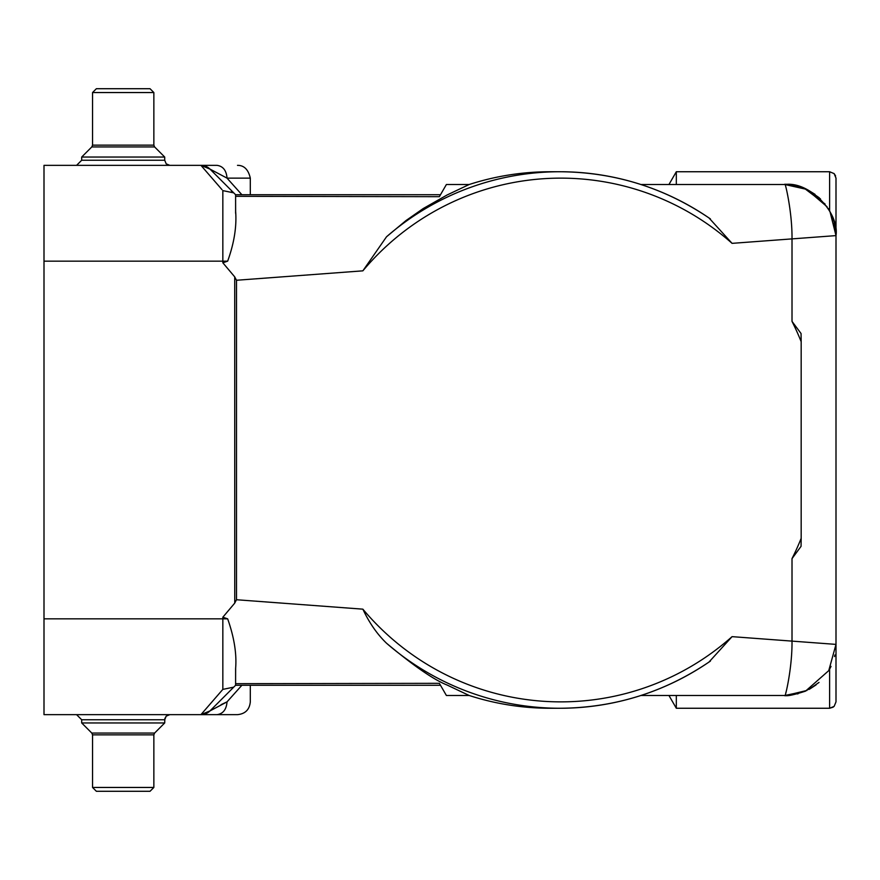 <?xml version="1.0" encoding="UTF-8"?>
<svg xmlns="http://www.w3.org/2000/svg" width="880" height="880" viewBox="0 0 880 880"><rect width="100%" height="100%" fill="white"/><g stroke="black" fill="none" stroke-linecap="round" stroke-linejoin="round"><path stroke-width="1.32" d="M386.518 236.786A268.257 265.65 -90 0 1 559.933 171.743A268.257 265.65 -90 0 1 708.994 217.954L732.072 243.353L792.011 238.887L792.011 321.376A261.866 259.325 -90 0 1 801.174 341.671L801.174 538.329A261.866 259.325 -90 0 1 792.011 558.624L792.011 641.113L732.072 636.647A261.866 259.325 -90 0 1 362.857 609.158L236.5 599.742L236.5 280.258L362.857 270.842L386.518 236.786L405.955 220.594L423.192 208.56L447.139 194.964L469.139 184.525L446.391 184.514L439.362 196.68L440.484 194.733L235.609 194.733L235.609 213.257M792.011 558.624L801.053 546.348L801.174 538.329M801.174 341.671L801.053 333.52L792.011 321.376M640.948 695.486L784.905 695.486C784.74 699.149 792.319 668.998 792.011 641.113L836 644.391L835.879 647.922L836 644.479M836 177.947L836 701.866L834.13 706.387L829.609 708.257L829.609 669.13M676.324 184.514L676.324 171.743L668.943 184.514L676.324 171.743L668.943 184.514L640.948 184.514L784.905 184.514C809.347 181.016 839.586 212.773 836 235.609L792.011 238.887C792.33 211.277 784.707 180.521 784.905 184.514L799.271 186.604M362.857 609.158C369.281 622.864 377.168 634.216 386.518 643.214C413.523 665.797 433.73 679.745 447.139 685.047L469.139 695.475L446.391 695.486L439.362 683.32L440.484 685.267L235.609 685.267L235.609 668.613C236.83 653.917 234.179 637.329 227.656 618.838L222.838 617.21L234.751 603.097L234.718 276.903L236.5 280.258M234.718 603.086L236.5 599.742M92.543 787.457L153.857 787.457L150.029 791.285L96.371 791.285L92.543 787.457L92.543 734.866L91.795 733.062L81.686 722.953L164.714 722.953L164.857 718.564L166.21 716.144L169.818 714.648L166.21 716.144L164.714 719.752L81.686 719.752L81.686 722.953M76.582 714.648L81.686 719.752L76.582 714.648M235.642 668.602L235.609 678.194M732.072 636.647L708.994 662.046A268.257 265.65 -90 0 1 559.933 708.257L550.154 708.257A268.257 265.65 90 0 1 469.139 695.475L446.391 695.486L439.362 683.32L235.62 683.683L235.609 685.267L209.979 710.908L235.609 685.267M710.413 218.911C664.972 187.847 614.812 172.117 559.933 171.743L550.154 171.743A268.257 265.65 90 0 0 469.139 184.525L446.391 184.514L439.362 196.68L235.62 196.317M235.609 194.733L209.979 169.092L235.609 194.733L209.979 169.092L227.04 178.134L241.89 194.733L227.051 178.156C226.391 170.445 223.036 166.177 216.997 165.352L200.937 165.352L216.997 165.352M250.305 194.733L250.305 178.134L227.04 178.134M234.74 276.892L222.838 262.79L227.656 261.162C234.135 243.21 236.797 226.622 235.642 211.398L235.609 201.806M440.484 194.733L439.362 196.68M820.512 198.968L808.324 190.201L815.034 194.348M808.236 190.157L819.291 197.813M786.049 691.933L785.829 692.714M825.055 204.017L804.496 188.419M800.668 187.011L784.905 184.514L806.685 189.387L827.057 206.723M676.324 171.743L829.609 171.743L829.609 210.881L834.108 221.826M829.95 211.486L836 235.609L834.097 221.793M829.521 210.716L828.113 208.34M805.541 691.13C793.925 694.892 787.039 696.344 784.905 695.486L805.541 691.13L828.751 670.626L836 644.391M797.346 693.946L798.127 693.748M809.776 689.018L816.123 684.849M834.537 656.546L834.889 654.973M676.324 695.486L676.324 708.257L829.609 708.257L833.184 707.168M819.016 682.429L808.742 689.579M807.114 690.404L786.016 695.475M831.017 666.391L829.785 668.822M836 634.81L836 245.19M439.362 683.32L235.62 683.683M250.305 685.267L250.305 701.866C249.535 709.61 245.278 713.867 237.534 714.648L44 714.648L44 618.838L222.838 618.838L222.838 689.381L200.937 714.648L216.997 714.648C223.036 713.823 226.391 709.555 227.04 701.866L241.89 685.267L227.051 701.844L221.067 704.682M227.062 701.866L209.979 710.908L200.937 714.648A12.771 12.771 0 0 0 209.979 710.908M222.838 689.381L233.728 687.148M96.371 88.715L150.029 88.715L153.857 92.543L92.543 92.543L96.371 88.715M91.795 146.938L154.605 146.938L164.714 157.047L81.686 157.047L91.795 146.938L92.543 145.134L92.543 92.543M164.714 157.047L164.714 160.248L81.686 160.248L76.582 165.352L81.686 160.248L81.686 157.047M227.656 261.162L44 261.162L44 165.352L200.937 165.352L221.991 189.64M209.033 174.691L200.937 165.352A12.771 12.771 0 0 1 209.979 169.092L200.937 165.352M44 261.162L44 618.838M231.484 191.224L233.728 192.852L222.838 190.619L222.838 262.79M362.857 270.842A261.866 259.325 -90 0 1 560.824 178.134A261.866 259.325 -90 0 1 732.072 243.353M153.857 787.457L153.857 734.866L92.543 734.866M153.857 734.866L154.605 733.062L91.795 733.062M710.424 661.089C664.983 692.153 614.812 707.883 559.933 708.257A268.257 265.65 -90 0 1 386.518 643.214M227.656 618.838L222.838 618.838L222.838 617.21M92.543 145.134L153.857 145.134L153.857 92.543M154.605 733.062L164.714 722.953M836 178.134L834.13 173.613L829.609 171.743L834.13 173.613L835.593 175.901M805.541 188.87C793.925 185.108 787.039 183.656 784.905 184.514M668.943 695.486L676.324 708.257M153.857 145.134L154.605 146.938M164.714 160.248L166.21 163.856L169.818 165.352L166.21 163.856L164.714 160.248M250.305 178.134C248.347 169.554 244.079 165.297 237.49 165.352"/></g></svg>
